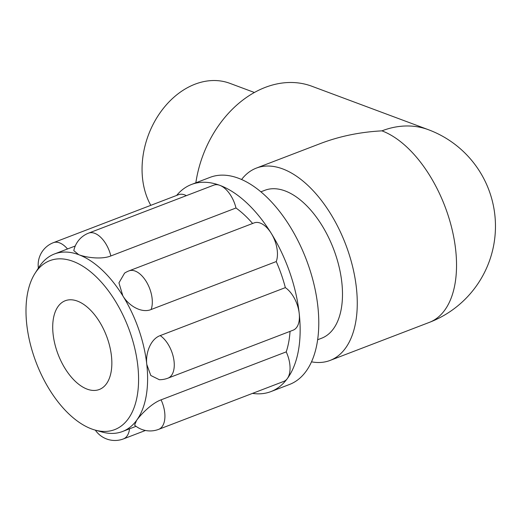 <?xml version="1.0" encoding="UTF-8"?>
<svg xmlns="http://www.w3.org/2000/svg" width="520" height="520" viewBox="0 0 520 520"><rect width="100%" height="100%" fill="white"/><g stroke="black" fill="none" stroke-linecap="round" stroke-linejoin="round"><path stroke-width="0.78" d="M428.454 129.727A102.986 102.986 0 0 1 429.325 322.394A102.986 56.102 -111 0 0 444.269 204.653A102.986 56.102 -111 0 0 381.934 130.852A102.986 77.844 -69.5 0 1 428.454 129.727L311.812 86.229A102.986 77.844 -69.5 0 0 195.845 182.806M311.486 361.829A102.986 56.102 -111 0 0 330.064 360.438A102.986 56.102 -111 0 0 352.469 266.058A102.986 56.102 -111 0 0 282.678 168.896A102.986 56.102 -111 0 0 256.347 168.103A102.986 56.102 -111 0 0 241.599 179.484M260.91 191.808L264.856 190.294A79.222 43.154 69 0 1 333.502 248.827A79.222 43.154 69 0 1 321.562 338.247L317.616 339.755M381.934 130.852C360.113 132.022 339.69 136.22 320.671 143.448L256.347 168.103M87.139 389.135A47.535 25.889 69 0 1 54.925 344.292A47.535 25.889 69 0 1 65.266 300.729A47.535 25.889 69 0 1 106.457 335.849A47.535 25.889 69 0 1 99.294 389.5A47.535 25.889 69 0 1 87.139 389.135M176.631 195.436A110.909 60.418 69 0 1 191.477 184.483A110.909 60.418 69 0 1 219.83 185.341A23.764 12.948 69 0 1 235.989 207.994L110.851 255.957A23.764 12.948 -111 0 0 88.615 233.116L213.753 185.153A23.764 12.948 69 0 1 219.83 185.341A110.909 60.418 69 0 1 271.264 233.363A23.764 12.948 69 0 1 276.25 261.56L151.112 309.524A23.764 12.948 -111 0 0 146.848 282.548A23.764 12.948 -111 0 0 129.025 270.855L254.163 222.892A23.764 12.948 69 0 1 271.264 233.363A110.909 60.418 69 0 1 299.208 313.423A23.764 12.948 69 0 1 293.137 330.181L167.999 378.144A23.764 23.764 0 0 1 159.341 379.717L150.794 375.479L146.803 364.488C145.34 353.262 150.579 338.962 160.212 335.595L285.35 287.632A23.764 12.948 69 0 1 299.208 313.423A110.909 60.418 69 0 1 287.3 378.619A23.764 12.948 69 0 1 283.777 381.401L158.639 429.364A23.764 12.948 -111 0 0 161.083 399.841L286.221 351.878A23.764 12.948 69 0 1 287.3 378.619A110.909 60.418 69 0 1 270.861 391.612A110.909 60.418 69 0 1 252.499 393.387M134.602 425.139L136.597 420.368C140.81 414.518 151.6 403.299 161.083 399.841M151.112 309.524C141.68 313.469 128.817 305.929 122.85 295.867L118.937 282.874L124.585 273.124A23.764 23.764 0 0 1 129.025 270.855M110.851 255.957C101.484 259.747 85.995 257.511 78.767 254.703L73.827 250.679M67.509 248.963A23.764 12.948 -111 0 0 53.423 242.658L178.561 194.694A23.764 12.948 69 0 1 186.349 195.656M34.996 273.397L38.812 267.397A95.069 51.786 69 0 1 40.371 265.103A95.069 51.786 69 0 1 54.457 253.968A95.069 51.786 69 0 1 78.767 254.703A95.069 51.786 69 0 1 122.85 295.867A95.069 51.786 69 0 1 146.803 364.488A95.069 51.786 69 0 1 136.597 420.368A95.069 51.786 69 0 1 122.505 431.509A95.069 51.786 69 0 1 101.894 431.977L95.043 430.06A90.493 49.296 69 0 1 91.533 428.916A90.493 49.296 69 0 1 35.243 360.061A90.493 49.296 69 0 1 34.996 273.397A90.493 49.296 69 0 1 128.31 327.47A90.493 49.296 69 0 1 95.043 430.06M235.989 207.994A95.069 51.786 69 0 1 252.616 223.483M276.25 261.56A95.069 51.786 69 0 1 285.35 287.632M290.05 331.357A95.069 51.786 69 0 1 286.221 351.878M191.477 184.483L210.087 177.353A110.909 60.418 69 0 1 306.195 259.292A110.909 60.418 69 0 1 289.471 384.481L270.861 391.612M150.794 205.335A77.07 58.253 -69.5 0 1 158.119 115.7A77.07 58.253 -69.5 0 1 229.853 83.33L254.371 92.476M167.999 378.144A23.764 12.948 -111 0 0 173.686 358.774A23.764 12.948 -111 0 0 160.212 335.595M95.335 430.144A23.764 23.764 0 0 0 123.448 438.906A23.764 12.948 -111 0 0 129.545 428.812M429.325 322.394L330.064 360.438M134.589 425.152A23.764 23.764 0 0 0 158.639 429.364M88.615 233.116A23.764 23.764 0 0 0 73.808 250.672M53.423 242.658A23.764 23.764 0 0 0 38.383 268.073M54.457 253.968L75.257 245.999M145.444 430.476L123.448 438.906M122.505 431.509L136.045 426.316"/></g></svg>
